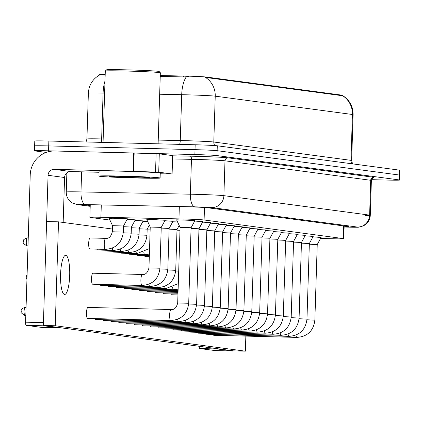 <?xml version="1.0" encoding="UTF-8"?>
<svg xmlns="http://www.w3.org/2000/svg" width="421" height="421" viewBox="0 0 421 421"><rect width="100%" height="100%" fill="white"/><g stroke="black" fill="none" stroke-linecap="round" stroke-linejoin="round"><path stroke-width="0.63" d="M109.128 218.325L115.822 218.167L127.352 218.899M146.85 219.715L153.549 219.557L165.079 220.288M176.694 220.051L183.393 219.894L194.918 220.625M320.555 238.423L326.533 238.602A18.356 0.447 -178.2 0 0 329.701 238.691A18.356 0.447 -178.2 0 0 343.778 238.696A18.356 0.447 -178.2 0 0 343.273 238.575L204.096 219.983A18.356 0.447 -178.2 0 0 178.951 218.883L100.903 217.262A18.356 0.447 -178.2 0 0 89.862 217.325A18.356 0.447 -178.2 0 0 90.362 217.446L109.928 220.062M342.778 95.809L342.794 95.314A16.519 0.405 -178.2 0 0 342.341 95.204L206.29 77.027A16.519 0.405 -178.2 0 0 183.661 76.038L160.259 75.554M105.197 74.428A16.519 0.405 -178.2 0 0 99.661 74.559L99.645 74.949M142.893 221.43L147.734 221.625M135.009 220.378L143.119 221.004M127.126 219.32L135.236 219.951M172.736 221.767L177.573 221.962M164.848 220.715L172.963 221.341M305.067 235.797L313.182 236.428M297.184 234.744L305.293 235.376M289.301 233.692L297.41 234.323M281.417 232.639L289.527 233.266M273.529 231.582L281.644 232.213M265.646 230.529L273.761 231.161M257.763 229.477L265.877 230.108M249.879 228.424L257.994 229.056M241.996 227.372L250.106 228.003M234.113 226.319L242.222 226.945M226.23 225.261L234.339 225.893M218.341 224.209L226.456 224.84M210.458 223.156L218.573 223.788M202.575 222.104L210.689 222.735M194.691 221.051L202.806 221.678M312.95 236.849L321.065 237.481M342.736 95.635C349.619 100.103 353.072 106.445 353.098 114.654A24.476 0.6 -178.2 0 0 352.424 114.491A21.413 20.818 -82.4 0 0 342.715 95.772L205.527 77.438A21.413 20.818 97.6 0 1 215.236 96.162A24.476 0.6 -178.2 0 0 185.756 94.793A24.476 0.6 -178.2 0 0 181.709 94.699L159.67 94.241M46.173 152.423L34.98 150.923A18.356 0.447 1.8 0 1 34.475 150.802A18.356 0.447 1.8 0 1 48.552 150.813L194.87 154.549L195.023 149.66A18.356 0.447 1.8 0 1 217.136 150.686L399.292 175.025A18.356 0.447 1.8 0 1 399.797 175.147A18.356 0.447 1.8 0 0 399.292 175.025L217.136 150.686A18.356 0.447 1.8 0 0 195.023 149.66L48.704 145.919L195.023 149.66L195.176 144.766A18.356 0.447 1.8 0 1 217.289 145.792L399.445 170.137A18.356 0.447 1.8 0 1 399.95 170.252L399.645 180.035A18.356 0.447 1.8 0 1 385.562 180.03L371.511 179.672M35.132 146.034A18.356 0.447 1.8 0 1 34.627 145.913A18.356 0.447 1.8 0 1 48.704 145.919A18.356 0.447 1.8 0 0 34.627 145.913L34.785 141.024A18.356 0.447 1.8 0 1 48.862 141.03L195.176 144.766M105.176 75.012L99.724 74.912C92.678 78.959 88.894 85.037 88.368 93.152L86.926 139.004A24.476 0.6 1.8 0 1 101.65 138.919L103.171 138.951M188.797 76.664L183.63 76.927L160.227 76.438M344.146 226.835A18.356 0.447 -178.2 0 0 348.883 226.682A18.356 0.447 -178.2 0 0 348.377 226.561L207.49 207.737A18.356 0.447 -178.2 0 0 182.346 206.643L96.893 204.864A18.356 0.447 -178.2 0 0 85.847 204.927A18.356 0.447 -178.2 0 0 86.352 205.048L90.231 205.569M194.87 154.549A18.356 0.447 1.8 0 1 216.983 155.575L399.14 179.914A18.356 0.447 1.8 0 1 399.645 180.035M309.324 244.212L317.229 244.585L321.128 237.365L312.935 236.881M301.441 243.159L309.346 243.527L313.245 236.313L305.051 235.828M293.553 242.107L301.462 242.475L305.362 235.255L297.168 234.776M285.67 241.054L293.574 241.422L297.479 234.202L289.285 233.718M277.786 240.002L285.691 240.37L289.59 233.15L281.402 232.666M150.144 229.924L147.15 229.845M147.75 221.662L142.877 221.457M149.35 225.124L147.171 229.161L139.262 228.792M139.283 228.108L143.187 220.888L134.994 220.404M121.285 251.458A5.505 1.284 -88.5 0 1 121.169 251.479C131.762 250.669 137.741 244.917 139.093 234.223L139.288 228.108L131.378 227.74M123.495 226.682L131.399 227.056L135.299 219.836L127.11 219.352M109.071 218.204L112.507 225.656L123.516 225.998L127.416 218.783L109.076 218.083M214.952 350.561A3.058 0.716 -88.5 0 1 214.931 350.561A3.058 0.716 -88.5 0 1 214.915 350.556L232.76 351.014A3.058 0.716 91.5 0 0 232.776 351.014A3.058 0.716 91.5 0 0 233.045 350.809M217.404 348.714A3.058 0.716 91.5 0 0 217.673 348.998L199.828 348.541L214.915 350.556L232.776 351.014M199.828 348.541A3.058 0.716 -88.5 0 1 199.217 346.288M217.673 348.998L232.76 351.014M158.706 172.184L133.057 171.358L133.631 153.018L159.285 153.844L158.706 172.184L172.015 173.962L172.589 155.659M159.285 153.844L172.589 155.623M133.631 153.018L54.788 151.002A24.476 23.792 -82.4 0 0 30.228 174.847L25.597 322.191L43.437 322.649L48.068 175.304A6.12 5.947 97.6 0 1 54.209 169.342L133.057 171.358M41.332 327.359A3.058 0.716 -88.5 0 1 41.316 327.359A3.058 0.716 -88.5 0 1 41.295 327.359L59.14 327.817A3.058 0.716 91.5 0 0 59.156 327.817A3.058 0.716 91.5 0 0 59.424 327.606M43.784 325.517A3.058 0.716 91.5 0 0 44.052 325.801L26.213 325.344L41.295 327.359M26.213 325.344A3.058 0.716 -88.5 0 1 25.597 322.191M44.052 325.801L59.14 327.817L41.316 327.359M63.166 222.451L64.576 177.509A6.12 5.947 97.6 0 1 70.717 171.547L99.061 172.273M160.233 173.784L172.015 173.962M122.406 176.104A30.591 0.747 1.8 0 1 160.096 178.015A30.591 0.747 1.8 0 1 136.636 178.004A30.591 0.747 1.8 0 1 98.94 176.094A30.591 0.747 1.8 0 1 122.406 176.104M98.94 176.094L99.093 171.2A30.591 0.747 1.8 0 1 122.558 171.21A30.591 0.747 1.8 0 1 160.254 173.126L160.096 178.015M103.061 142.414L105.303 71.033A27.533 0.674 1.8 0 1 105.313 71.012A27.533 0.674 1.8 0 1 126.421 71.038A27.533 0.674 1.8 0 1 160.338 72.744A27.533 0.674 1.8 0 1 160.343 72.759L158.112 143.819M105.313 71.012L106.576 69.833A26.312 0.642 1.8 0 1 126.742 69.854A26.312 0.642 1.8 0 1 159.154 71.486L160.338 72.744M134.162 177.673A19.95 0.489 1.8 0 1 109.586 176.415A19.95 0.489 1.8 0 1 124.879 176.436A19.95 0.489 1.8 0 1 149.455 177.667A19.95 0.489 1.8 0 1 134.162 177.673M144.34 255.479A5.505 1.284 91.5 0 0 144.971 256.342A5.505 1.284 91.5 0 0 145.003 256.347L149.308 256.457M136.457 254.426A5.505 1.284 91.5 0 0 137.088 255.289A5.505 1.284 91.5 0 0 137.12 255.294L149.339 255.605M128.573 253.368A5.505 1.284 91.5 0 0 129.205 254.237A5.505 1.284 91.5 0 0 129.236 254.237L144.819 254.637A5.505 1.284 -88.5 0 1 144.787 254.637A5.505 1.284 -88.5 0 1 144.708 254.616A5.505 1.284 -88.5 0 1 143.835 252.326M120.69 252.316A5.505 1.284 91.5 0 0 121.322 253.184A5.505 1.284 91.5 0 0 121.353 253.184L136.936 253.584A5.505 1.284 -88.5 0 1 136.904 253.579A5.505 1.284 -88.5 0 1 136.825 253.558A5.505 1.284 -88.5 0 1 135.951 251.269M112.807 251.263A5.505 1.284 91.5 0 0 113.438 252.132A5.505 1.284 91.5 0 0 113.47 252.132L129.052 252.532A5.505 1.284 -88.5 0 1 129.021 252.526A5.505 1.284 -88.5 0 1 128.942 252.505A5.505 1.284 -88.5 0 1 128.068 250.216M104.918 250.211A5.505 1.284 91.5 0 0 105.555 251.074A5.505 1.284 91.5 0 0 105.587 251.079L121.169 251.479A5.505 1.284 -88.5 0 1 121.137 251.474A5.505 1.284 -88.5 0 1 121.059 251.453A5.505 1.284 -88.5 0 1 120.185 249.164M97.035 249.158A5.505 1.284 91.5 0 0 97.667 250.021A5.505 1.284 91.5 0 0 97.704 250.027L113.286 250.421A5.505 1.284 -88.5 0 1 113.254 250.421A5.505 1.284 -88.5 0 1 113.17 250.4A5.505 1.284 -88.5 0 1 112.302 248.111M90.131 237.965A5.505 1.284 91.5 0 0 90.099 237.96A5.505 1.284 91.5 0 0 88.673 243.364A5.505 1.284 91.5 0 0 89.784 248.969A5.505 1.284 91.5 0 0 89.815 248.974L105.403 249.369A5.505 1.284 -88.5 0 1 105.366 249.369A5.505 1.284 -88.5 0 1 105.287 249.348A5.505 1.284 -88.5 0 1 104.266 243.591A5.505 1.284 -88.5 0 1 105.682 238.36A5.505 1.284 -88.5 0 1 105.713 238.365A5.505 1.284 -88.5 0 1 105.792 238.386M92.983 273.218A5.505 1.284 91.5 0 0 92.952 273.213A5.505 1.284 91.5 0 0 91.525 278.618A5.505 1.284 91.5 0 0 92.636 284.222A5.505 1.284 91.5 0 0 92.667 284.228L142.035 285.485A5.505 1.284 -88.5 0 1 142.003 285.485A5.505 1.284 -88.5 0 1 141.924 285.464A5.505 1.284 -88.5 0 1 140.898 279.707A5.505 1.284 -88.5 0 1 142.314 274.476A5.505 1.284 -88.5 0 1 142.351 274.481A5.505 1.284 -88.5 0 1 142.43 274.503M99.888 284.412A5.505 1.284 91.5 0 0 100.519 285.275A5.505 1.284 91.5 0 0 100.551 285.28L149.918 286.538A5.505 1.284 -88.5 0 1 149.887 286.538A5.505 1.284 -88.5 0 1 149.808 286.517A5.505 1.284 -88.5 0 1 148.934 284.228M107.771 285.464A5.505 1.284 91.5 0 0 108.402 286.327A5.505 1.284 91.5 0 0 108.434 286.333L157.801 287.596A5.505 1.284 -88.5 0 1 157.77 287.59A5.505 1.284 -88.5 0 1 157.691 287.569A5.505 1.284 -88.5 0 1 156.817 285.28M115.654 286.517A5.505 1.284 91.5 0 0 116.285 287.385A5.505 1.284 91.5 0 0 116.322 287.385L165.685 288.648A5.505 1.284 -88.5 0 1 165.653 288.643A5.505 1.284 -88.5 0 1 165.574 288.622A5.505 1.284 -88.5 0 1 164.7 286.333M87.947 307.419A5.505 1.284 91.5 0 0 87.915 307.414A5.505 1.284 91.5 0 0 86.494 312.819A5.505 1.284 91.5 0 0 87.605 318.423A5.505 1.284 91.5 0 0 87.636 318.423L170.784 320.549A5.505 1.284 -88.5 0 1 170.752 320.549A5.505 1.284 -88.5 0 1 170.673 320.523A5.505 1.284 -88.5 0 1 169.647 314.771A5.505 1.284 -88.5 0 1 171.068 309.54A5.505 1.284 -88.5 0 1 171.1 309.54A5.505 1.284 -88.5 0 1 171.179 309.567M94.857 318.608A5.505 1.284 91.5 0 0 95.488 319.476A5.505 1.284 91.5 0 0 95.52 319.476L178.667 321.602A5.505 1.284 -88.5 0 1 178.636 321.602A5.505 1.284 -88.5 0 1 178.557 321.581A5.505 1.284 -88.5 0 1 177.683 319.292M102.74 319.665A5.505 1.284 91.5 0 0 103.371 320.528A5.505 1.284 91.5 0 0 103.403 320.534L186.55 322.654A5.505 1.284 -88.5 0 1 186.519 322.654A5.505 1.284 -88.5 0 1 186.44 322.633A5.505 1.284 -88.5 0 1 185.566 320.344M110.623 320.718A5.505 1.284 91.5 0 0 111.255 321.581A5.505 1.284 91.5 0 0 111.286 321.586L194.439 323.712A5.505 1.284 -88.5 0 1 194.402 323.707A5.505 1.284 -88.5 0 1 194.323 323.686A5.505 1.284 -88.5 0 1 193.455 321.397M123.537 287.569A5.505 1.284 91.5 0 0 124.174 288.438A5.505 1.284 91.5 0 0 124.206 288.438L173.573 289.701A5.505 1.284 -88.5 0 1 173.536 289.695A5.505 1.284 -88.5 0 1 173.457 289.674A5.505 1.284 -88.5 0 1 172.589 287.385M131.426 288.622A5.505 1.284 91.5 0 0 132.057 289.49A5.505 1.284 91.5 0 0 132.089 289.49L178.088 290.669M139.309 289.674A5.505 1.284 91.5 0 0 139.94 290.543A5.505 1.284 91.5 0 0 139.972 290.548L178.062 291.521M147.192 290.732A5.505 1.284 91.5 0 0 147.824 291.595A5.505 1.284 91.5 0 0 147.855 291.6L178.036 292.369M155.075 291.785A5.505 1.284 91.5 0 0 155.707 292.648A5.505 1.284 91.5 0 0 155.738 292.653L178.009 293.221M118.506 321.77A5.505 1.284 91.5 0 0 119.138 322.639A5.505 1.284 91.5 0 0 119.169 322.639L202.322 324.765A5.505 1.284 -88.5 0 1 202.29 324.759A5.505 1.284 -88.5 0 1 202.206 324.738A5.505 1.284 -88.5 0 1 201.338 322.449M126.389 322.823A5.505 1.284 91.5 0 0 127.021 323.691A5.505 1.284 91.5 0 0 127.053 323.691L210.205 325.817A5.505 1.284 -88.5 0 1 210.174 325.817A5.505 1.284 -88.5 0 1 210.095 325.791A5.505 1.284 -88.5 0 1 209.221 323.502M134.273 323.875A5.505 1.284 91.5 0 0 134.904 324.744A5.505 1.284 91.5 0 0 134.941 324.744L218.089 326.87A5.505 1.284 -88.5 0 1 218.057 326.87A5.505 1.284 -88.5 0 1 217.978 326.849A5.505 1.284 -88.5 0 1 217.104 324.559M142.156 324.928A5.505 1.284 91.5 0 0 142.793 325.796A5.505 1.284 91.5 0 0 142.824 325.801L225.972 327.922A5.505 1.284 -88.5 0 1 225.94 327.922A5.505 1.284 -88.5 0 1 225.861 327.901A5.505 1.284 -88.5 0 1 224.988 325.612M150.044 325.986A5.505 1.284 91.5 0 0 150.676 326.849A5.505 1.284 91.5 0 0 150.707 326.854L233.855 328.98A5.505 1.284 -88.5 0 1 233.823 328.975A5.505 1.284 -88.5 0 1 233.744 328.954A5.505 1.284 -88.5 0 1 232.871 326.664M162.959 292.837A5.505 1.284 91.5 0 0 163.59 293.705A5.505 1.284 91.5 0 0 163.622 293.705L177.978 294.074M170.842 293.89A5.505 1.284 91.5 0 0 171.479 294.758A5.505 1.284 91.5 0 0 171.51 294.758L177.951 294.926M157.928 327.038A5.505 1.284 91.5 0 0 158.559 327.901A5.505 1.284 91.5 0 0 158.591 327.906L241.738 330.032A5.505 1.284 -88.5 0 1 241.707 330.027A5.505 1.284 -88.5 0 1 241.628 330.006A5.505 1.284 -88.5 0 1 240.759 327.717M165.811 328.091A5.505 1.284 91.5 0 0 166.442 328.959A5.505 1.284 91.5 0 0 166.474 328.959L249.627 331.085A5.505 1.284 -88.5 0 1 249.595 331.08A5.505 1.284 -88.5 0 1 249.511 331.059A5.505 1.284 -88.5 0 1 248.643 328.769M181.577 330.196A5.505 1.284 91.5 0 0 182.209 331.064A5.505 1.284 91.5 0 0 182.24 331.064L265.393 333.19A5.505 1.284 -88.5 0 1 265.362 333.19A5.505 1.284 -88.5 0 1 265.283 333.169A5.505 1.284 -88.5 0 1 264.409 330.88M189.461 331.253A5.505 1.284 91.5 0 0 190.092 332.116A5.505 1.284 91.5 0 0 190.129 332.122L273.276 334.242A5.505 1.284 -88.5 0 1 273.245 334.242A5.505 1.284 -88.5 0 1 273.166 334.221A5.505 1.284 -88.5 0 1 272.292 331.932M197.344 332.306A5.505 1.284 91.5 0 0 197.981 333.169A5.505 1.284 91.5 0 0 198.012 333.174L281.16 335.3A5.505 1.284 -88.5 0 1 281.128 335.295A5.505 1.284 -88.5 0 1 281.049 335.274A5.505 1.284 -88.5 0 1 280.175 332.985M205.232 333.358A5.505 1.284 91.5 0 0 205.864 334.227A5.505 1.284 91.5 0 0 205.895 334.227L289.043 336.353A5.505 1.284 -88.5 0 1 289.011 336.347A5.505 1.284 -88.5 0 1 288.932 336.326A5.505 1.284 -88.5 0 1 288.059 334.037M173.694 329.143A5.505 1.284 91.5 0 0 174.326 330.011A5.505 1.284 91.5 0 0 174.357 330.011L257.51 332.137A5.505 1.284 -88.5 0 1 257.478 332.137A5.505 1.284 -88.5 0 1 257.394 332.116A5.505 1.284 -88.5 0 1 256.526 329.827M213.115 334.411A5.505 1.284 91.5 0 0 213.747 335.279A5.505 1.284 91.5 0 0 213.779 335.279L296.931 337.405A5.505 1.284 -88.5 0 1 296.894 337.405A5.505 1.284 -88.5 0 1 296.816 337.379A5.505 1.284 -88.5 0 1 295.947 335.09M64.518 294.463A19.582 4.568 91.5 0 0 64.634 294.474A19.582 4.568 91.5 0 0 69.697 275.26A19.582 4.568 91.5 0 0 65.75 255.337A19.582 4.568 91.5 0 0 65.634 255.326A19.582 4.568 91.5 0 0 60.571 274.534A19.582 4.568 91.5 0 0 64.518 294.463M112.402 229.029L58.514 221.83L55.246 325.765L245.375 351.167L245.848 336.1M58.514 221.83L46.615 221.525L43.352 325.459L233.476 350.867L245.375 351.167M55.246 325.765L43.352 325.459M269.903 238.944L277.807 239.317L281.707 232.097L273.513 231.613M262.02 237.891L269.924 238.26L273.824 231.045L265.63 230.561M254.137 236.839L262.041 237.207L265.94 229.992L257.747 229.508M246.248 235.786L254.158 236.155L258.057 228.935L249.864 228.456M246.269 235.102L250.174 227.882L241.98 227.398M226.093 327.906A5.505 1.284 -88.5 0 1 225.972 327.922C236.57 327.112 242.543 321.36 243.896 310.666L246.274 235.102L238.365 234.734M230.482 233.676L238.386 234.05L242.291 226.824L234.097 226.345M222.598 232.624L230.503 232.992L234.402 225.777L226.214 225.293M214.715 231.571L222.62 231.939L226.519 224.725L218.325 224.24M206.832 230.519L214.736 230.887L218.636 223.667L210.442 223.188M198.949 229.466L206.853 229.834L210.753 222.614L202.559 222.13M191.06 228.414L198.97 228.782L202.869 221.562L194.676 221.078M176.636 219.93L180.077 227.382L191.087 227.729L194.986 220.504L176.641 219.809M179.983 230.261L176.988 230.182M177.594 221.999L172.721 221.793M179.188 225.461L177.009 229.498L169.105 229.129M161.222 228.077L169.126 228.445L173.026 221.225L164.832 220.741M146.797 219.594L150.234 227.045L161.243 227.393L165.143 220.172L146.797 219.473M206.29 77.027L206.269 77.627M183.661 76.038L183.63 76.927M342.341 95.204L342.32 95.809M343.668 225.935L343.273 238.575M101.293 204.953L100.903 217.262M179.335 206.579L178.951 218.883M204.49 207.485L204.096 219.983M214.778 145.571A6.12 5.947 97.6 0 1 213.794 142.014L350.982 160.348A24.476 0.6 1.8 0 1 351.656 160.506L353.098 114.654M186.335 76.838A21.413 8.536 91.2 0 0 181.709 94.699L180.267 140.551A24.476 0.6 1.8 0 1 184.314 140.646A24.476 0.6 1.8 0 1 213.794 142.014L215.236 96.162L352.424 114.491L350.982 160.348A6.12 5.947 97.6 0 0 351.882 163.78M104.992 81.016A21.413 8.536 91.2 0 0 103.092 93.067A24.476 0.6 -178.2 0 0 88.368 93.152M104.608 93.099L103.092 93.067L101.65 138.919A6.12 2.437 -88.8 0 1 101.108 142.361M217.289 145.792L216.983 155.575M399.445 170.137L399.14 179.914M48.862 141.03L48.552 150.813M158.228 140.093L180.267 140.551A6.12 2.437 -88.8 0 1 179.599 144.371M344.141 227.008L346.183 227.072A12.235 0.3 -178.2 0 0 348.293 227.13A12.235 0.3 -178.2 0 0 357.34 227.056L211.616 207.579A12.235 0.3 -178.2 0 0 196.875 206.895A12.235 0.3 -178.2 0 0 194.849 206.848L85.474 204.574A12.235 0.3 -178.2 0 0 78.443 204.701L90.21 206.269M66.865 172.868L66.26 192.008A24.476 0.6 1.8 0 1 80.985 191.918L190.366 194.197A24.476 0.6 1.8 0 1 194.413 194.291A24.476 0.6 1.8 0 1 223.893 195.66L369.622 215.131A24.476 0.6 1.8 0 1 370.291 215.289A24.476 0.6 1.8 0 1 365.381 215.494M172.668 155.817L190.339 156.18A27.533 0.674 1.8 0 1 228.061 157.828L373.785 177.299A3.058 2.973 -82.4 0 0 370.717 180.283L369.622 215.131A12.235 11.893 97.6 0 1 357.34 227.056M211.616 207.579A12.235 11.893 97.6 0 0 223.893 195.66L224.988 160.811A24.476 0.6 -178.2 0 0 195.507 159.438A24.476 0.6 -178.2 0 0 191.46 159.349L190.366 194.197A12.235 4.878 91.2 0 0 194.849 206.848M372.29 177.673L373.748 177.594C373.532 176.899 372.743 177.846 371.385 180.441A24.476 0.6 -178.2 0 0 370.717 180.283L224.988 160.811A3.058 2.973 -82.4 0 1 228.061 157.828M85.474 204.574A12.235 4.878 91.2 0 1 80.985 191.918L81.616 171.826M190.339 156.18A3.058 1.221 -88.8 0 1 191.46 159.349L172.568 158.954M78.443 204.701A12.235 11.893 97.6 0 1 77.206 204.601L90.205 206.337M371.385 180.441L370.291 215.289C370.059 219.409 368.264 222.662 364.907 225.056L360.729 226.866C356.261 227.372 361.713 227.282 348.362 227.135L346.199 227.077A12.235 0.747 91.7 0 0 346.199 227.077L344.141 227.014M317.229 244.585L314.855 320.149L306.935 319.781M297.047 337.384A5.505 1.284 -88.5 0 1 296.931 337.405C307.525 336.595 313.498 330.843 314.855 320.149M309.346 243.527L306.967 319.097L299.052 318.729M289.164 336.332A5.505 1.284 -88.5 0 1 289.043 336.353C299.641 335.542 305.614 329.79 306.967 319.097M301.462 242.475L299.084 318.044L291.169 317.671M281.281 335.279A5.505 1.284 -88.5 0 1 281.16 335.3C291.758 334.49 297.731 328.738 299.084 318.044M293.574 241.422L291.2 316.987L283.286 316.618M273.392 334.227A5.505 1.284 -88.5 0 1 273.276 334.242C283.875 333.432 289.848 327.68 291.2 316.987M285.691 240.37L283.317 315.934L275.397 315.566M265.509 333.174A5.505 1.284 -88.5 0 1 265.393 333.19C275.987 332.38 281.965 326.628 283.317 315.934M144.94 254.616A5.505 1.284 -88.5 0 1 144.819 254.637L149.381 254.137M149.95 236.039L146.945 235.96M137.057 253.563A5.505 1.284 -88.5 0 1 136.936 253.584L149.56 248.543M147.171 229.161L146.976 235.276L139.056 234.907M129.168 252.511A5.505 1.284 -88.5 0 1 129.052 252.532C139.651 251.721 145.624 245.969 146.976 235.276M139.093 234.223L131.173 233.85M131.399 227.056L131.21 233.166L123.29 232.797M113.402 250.406A5.505 1.284 -88.5 0 1 113.286 250.421C123.879 249.611 129.857 243.859 131.21 233.166M27.128 245.838A3.978 0.926 -88.5 0 1 27.107 245.838A3.978 0.926 -88.5 0 1 27.086 245.838A3.978 0.926 -88.5 0 1 26.281 241.791A3.978 0.926 -88.5 0 1 27.312 237.886A3.978 0.926 -88.5 0 1 27.333 237.891M27.997 245.864L26.681 245.806A3.978 3.868 -82.4 0 0 27.086 245.838M123.516 225.998L123.327 232.113L112.318 231.766L112.507 225.656M105.518 249.348A5.505 1.284 -88.5 0 1 105.403 249.369C115.996 248.558 121.974 242.806 123.327 232.113M48.068 175.304L64.576 177.509M54.209 169.342L70.717 171.547M134.157 153.028L133.583 171.373M155.549 172.031L156.123 153.686M277.807 239.317L275.434 314.882L267.514 314.513M257.626 332.116A5.505 1.284 -88.5 0 1 257.51 332.137C268.103 331.327 274.082 325.575 275.434 314.882M269.924 238.26L267.551 313.829L259.631 313.461M249.742 331.064A5.505 1.284 -88.5 0 1 249.627 331.085C260.22 330.274 266.198 324.523 267.551 313.829M262.041 237.207L259.668 312.777L251.747 312.403M241.859 330.011A5.505 1.284 -88.5 0 1 241.743 330.032C252.337 329.222 258.31 323.47 259.668 312.777M254.158 236.155L251.779 311.724L243.864 311.351M233.976 328.959A5.505 1.284 -88.5 0 1 233.855 328.98C244.454 328.17 250.427 322.418 251.779 311.724M243.896 310.666L235.981 310.298M238.386 234.05L236.013 309.614L228.093 309.246M218.204 326.849A5.505 1.284 -88.5 0 1 218.089 326.87C228.687 326.059 234.66 320.307 236.013 309.614M230.503 232.992L228.129 308.561L220.209 308.193M210.321 325.796A5.505 1.284 -88.5 0 1 210.205 325.817C220.799 325.007 226.777 319.255 228.129 308.561M222.62 231.939L220.246 307.509L212.326 307.141M202.438 324.744A5.505 1.284 -88.5 0 1 202.322 324.765C212.915 323.954 218.894 318.202 220.246 307.509M173.689 289.68A5.505 1.284 -88.5 0 1 173.573 289.701L178.136 289.201M214.736 230.887L212.363 306.456L204.443 306.083M194.555 323.691A5.505 1.284 -88.5 0 1 194.439 323.712C205.032 322.902 211.005 317.15 212.363 306.456M206.853 229.834L204.48 305.399L196.56 305.03M186.671 322.639A5.505 1.284 -88.5 0 1 186.55 322.654C197.149 321.844 203.122 316.092 204.48 305.399M198.97 228.782L196.591 304.346L188.676 303.978M178.788 321.581A5.505 1.284 -88.5 0 1 178.667 321.602C189.266 320.791 195.239 315.04 196.591 304.346M24.95 315.292A3.978 0.926 -88.5 0 1 24.923 315.292A3.978 0.926 -88.5 0 1 24.902 315.292A3.978 0.926 -88.5 0 1 24.102 311.24A3.978 0.926 -88.5 0 1 25.128 307.341A3.978 0.926 -88.5 0 1 25.149 307.341M25.813 315.313L24.502 315.261A3.978 3.868 -82.4 0 0 24.902 315.292M191.087 227.729L188.708 303.294L177.699 302.946C176.488 307.746 174.278 309.945 171.068 309.54L87.915 307.414M170.9 320.528A5.505 1.284 -88.5 0 1 170.784 320.549C181.383 319.739 187.356 313.987 188.708 303.294M178.704 271.103L175.694 271.024M165.806 288.627A5.505 1.284 -88.5 0 1 165.685 288.648L178.309 283.607M177.009 229.498L175.725 270.34L167.811 269.966M157.922 287.575A5.505 1.284 -88.5 0 1 157.801 287.596C168.4 286.785 174.373 281.033 175.725 270.34M169.126 228.445L167.842 269.282L159.927 268.914M150.034 286.522A5.505 1.284 -88.5 0 1 149.918 286.538C160.517 285.727 166.49 279.976 167.842 269.282M161.243 227.393L159.959 268.23L148.95 267.888L150.234 227.045M142.151 285.464A5.505 1.284 -88.5 0 1 142.035 285.485C152.628 284.675 158.606 278.923 159.959 268.23M344.173 226.003L343.778 238.696M90.257 204.774L89.862 217.325M86.926 139.004L86.042 141.977M352.54 163.869L351.656 160.506M34.475 150.802L34.627 145.913M66.26 192.008C66.213 195.702 67.528 198.828 70.191 201.391L72.28 202.943L77.206 204.601M112.318 231.766C111.107 236.565 108.897 238.765 105.682 238.36L90.099 237.96M26.681 245.806C20.529 241.691 24.371 242.622 23.234 241.78C24.234 241.359 20.976 240.154 27.312 237.886L28.244 237.912M172.1 173.984L172.673 155.644M24.502 315.261C18.345 311.145 22.187 312.077 21.05 311.235C22.05 310.814 18.792 309.609 25.128 307.341L26.06 307.367M180.077 227.382L177.699 302.946M148.95 267.888C147.739 272.682 145.529 274.881 142.314 274.476L92.952 273.213M27.097 274.466L26.081 277.034L26.933 279.576"/></g></svg>
